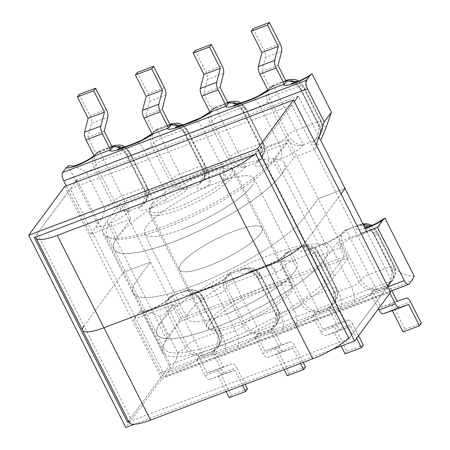 <?xml version="1.0" encoding="UTF-8"?>
<svg xmlns="http://www.w3.org/2000/svg" width="450" height="450" viewBox="0 0 450 450"><rect width="100%" height="100%" fill="white"/><g stroke="black" fill="none" stroke-linecap="round" stroke-linejoin="round"><path stroke-width="0.34" stroke-dasharray="2.25 1.69" d="M151.206 207.428A47.723 11.064 153.2 0 1 196.228 177.761A47.723 11.064 153.2 0 1 234.585 170.494A47.723 11.064 153.2 0 1 232.768 176.597A47.723 11.064 153.2 0 1 187.74 206.263A47.723 11.064 153.2 0 1 149.389 213.531A47.723 11.064 153.2 0 1 151.206 207.428M208.614 321.086A47.723 11.064 153.2 0 1 253.643 291.414A47.723 11.064 153.2 0 1 291.994 284.153A47.723 11.064 153.2 0 1 290.177 290.25A47.723 11.064 153.2 0 1 245.154 319.916A47.723 11.064 153.2 0 1 206.797 327.184A47.723 11.064 153.2 0 1 208.614 321.086M182.166 229.219A61.358 14.226 -26.8 0 0 254.008 178.453A61.358 14.226 -26.8 0 0 225.084 179.949A61.358 14.226 -26.8 0 0 222.986 180.636A61.358 14.226 -26.8 0 0 216.309 183.015A61.358 14.226 -26.8 0 0 209.346 185.794A61.358 14.226 153.2 0 0 207.034 186.773A61.358 14.226 -26.8 0 0 144.472 233.781A61.358 14.226 -26.8 0 0 182.166 229.219M225.225 314.46A61.358 14.226 -26.8 0 0 297.062 263.694A61.358 14.226 -26.8 0 0 268.138 265.191A61.358 14.226 -26.8 0 0 266.046 265.877A61.358 14.226 -26.8 0 0 259.369 268.256A61.358 14.226 -26.8 0 0 252.405 271.035A61.358 14.226 153.2 0 0 250.093 272.014A61.358 14.226 -26.8 0 0 187.526 319.022A61.358 14.226 -26.8 0 0 225.225 314.46M328.146 310.022L312.784 315.737L314.488 312.801L322.847 329.349L331.942 326.199A6.817 2.773 -110.7 0 1 336.218 330.019L352.53 323.854A6.817 2.773 69.3 0 0 348.255 320.029L339.159 323.179L330.863 306.754L329.113 309.611L328.146 310.022A20.183 4.68 -26.8 0 0 340.47 308.396L353.52 303.457A20.183 4.68 -26.8 0 0 372.066 293.417L370.817 293.822L372.549 290.925L380.874 307.412L389.964 304.262A6.817 2.773 -110.7 0 1 394.245 308.081L410.558 301.916M372.549 290.925L375.671 290.205L386.123 286.251L388.862 284.76L387.129 287.657L372.066 293.417M133.701 319.466L160.611 372.741A6.817 2.773 69.3 0 0 164.919 376.554A6.817 2.773 69.3 0 0 165.499 376.093L168.868 371.537L170.55 368.387C174.876 364.179 177.204 358.903 177.536 352.547L159.356 316.558L147.932 310.978L141.171 310.23L138.966 312.339L133.701 319.466L174.015 304.223L160.661 322.296A95.445 22.129 -26.8 0 0 157.028 334.496A95.445 22.129 -26.8 0 0 233.73 319.961A95.445 22.129 -26.8 0 0 323.781 260.629L330.958 274.832L344.312 256.764L337.134 242.556L323.781 260.629M242.471 385.358L234.81 370.187L225.72 373.337A6.817 2.773 -110.7 0 1 221.439 369.517L205.127 375.683L196.976 359.544L213.289 353.379L215.021 350.483L223.346 366.964L232.436 363.814A6.817 2.773 -110.7 0 1 236.717 367.639L220.404 373.804A6.817 2.773 69.3 0 0 216.124 369.984L232.436 363.814M256.016 337.286L271.305 331.419L273.009 328.483L281.368 345.026L290.464 341.876A6.817 2.773 -110.7 0 1 294.739 345.701L278.426 351.866A6.817 2.773 69.3 0 0 274.151 348.047L265.056 351.197L256.764 334.772L255.009 337.629L256.016 337.286A20.183 4.68 153.2 0 1 237.471 347.332L224.421 352.266A20.183 4.68 153.2 0 1 212.096 353.891M314.488 312.801L317.88 312.053L328.331 308.098L330.863 306.754M361.035 233.522L337.134 242.556M330.958 274.832A95.445 22.129 153.2 0 1 240.907 334.17A95.445 22.129 153.2 0 1 164.205 348.699A95.445 22.129 153.2 0 1 167.839 336.504L181.192 318.431L344.312 256.764M181.192 318.431L174.015 304.223M414.298 276.238C407.796 276.126 401.732 274.016 396.118 269.91L377.938 233.921C378.27 227.565 380.599 222.283 384.924 218.081M252.405 271.035A13.365 5.451 69 0 1 253.367 270.343L253.367 270.343A13.365 5.451 69 0 1 261.883 277.785L276.188 272.374A13.365 3.836 67.3 0 0 268.841 264.465L268.841 264.465A13.365 3.836 67.3 0 0 268.138 265.191A20.183 4.68 153.2 0 0 288.686 251.994L284.777 254.334L283.798 255.656A13.365 11.807 36.5 0 1 288.686 251.994M403.104 331.942L405 329.377L394.245 308.081M378.405 308.841L370.817 293.822M405 329.377L421.312 323.213M388.862 284.76L391.882 290.745M389.942 293.226L387.129 287.657M345.077 353.88L346.978 351.315L336.218 330.019M341.145 346.089L334.316 332.572L325.221 335.723A6.817 2.773 -110.7 0 1 320.946 331.897L312.784 315.737M358.532 335.728L352.53 323.854M346.978 351.315L363.291 345.15M320.946 331.897L337.258 325.733L329.113 309.611M337.258 325.733A6.817 2.773 69.3 0 0 341.533 329.552L350.629 326.402L356.631 338.293M322.847 329.349L339.159 323.179M380.874 307.412L397.187 301.247M334.316 332.572L350.629 326.402M317.88 312.053A20.183 4.68 -26.8 0 0 318.583 311.192L318.662 311.091C314.173 312.525 305.674 307.164 303.204 301.337L301.309 303.907L283.129 267.913L285.024 265.348L283.387 259.476L284.777 254.334C287.044 251.713 287.072 252.36 288.478 251.533L292.748 260.578L314.184 252.472L308.818 246.949L301.567 246.583L299.014 248.018L288.759 251.893M328.331 308.098A20.183 4.68 -26.8 0 1 328.838 307.316L318.662 311.091L292.748 260.578A6.817 1.581 153.2 0 0 285.024 265.348L303.204 301.337A6.817 1.581 -26.8 0 1 310.928 296.572L332.364 288.467C335.683 293.884 333.782 304.194 328.916 307.215L334.704 302.332L337.472 295.324L336.296 288.827L318.116 252.838C315.804 246.797 305.303 244.142 299.014 248.018L298.935 248.119A20.183 4.68 153.2 0 0 310.567 249.199L323.618 244.266A20.183 4.68 153.2 0 0 346.478 230.147A13.365 11.807 -143.5 0 0 341.589 233.809A13.365 11.807 -143.5 0 0 340.92 246.066L342.816 243.501L360.996 279.489C363.465 285.317 371.964 290.678 376.453 289.243L386.629 285.469A20.183 4.68 -26.8 0 0 386.123 286.251M370.868 225.911L375.907 230.991L374.006 233.556L392.186 269.55L394.088 266.979L395.263 273.476L392.496 280.485L386.707 285.362C391.573 282.347 393.474 272.036 390.156 266.619L368.719 274.719L376.38 289.344A20.183 4.68 -26.8 0 1 375.671 290.205M318.583 311.192A13.365 11.807 36.5 0 1 301.309 303.907A6.817 1.581 153.2 0 1 293.586 308.678L275.4 272.672A13.365 5.417 69.6 0 0 267.03 265.179L267.03 265.179A13.365 5.417 69.6 0 0 266.046 265.877M365.209 228.442A20.183 4.68 153.2 0 1 356.726 226.271L363.156 224.376M362.874 223.819L359.359 224.736L346.269 229.686L346.551 230.046L356.805 226.17L359.359 224.736L366.609 225.101L371.976 230.625L390.156 266.619A6.817 1.581 -26.8 0 1 394.346 266.108L394.346 266.108C397.299 274.511 394.2 277.447 392.484 280.496L391.517 281.807A13.365 11.807 36.5 0 1 386.629 285.469M346.269 229.686C343.53 231.131 344.199 230.67 342.568 232.487L346.551 230.046L350.539 238.731L371.976 230.625A6.817 1.581 153.2 0 1 376.166 230.119L376.166 230.119A6.817 1.581 153.2 0 1 375.907 230.991L394.088 266.979A6.817 1.581 -26.8 0 0 394.346 266.108L376.166 230.119L371.874 225.489M298.935 248.119A13.365 11.807 -143.5 0 1 316.215 255.403L334.395 291.397L336.296 288.827A6.817 1.581 -26.8 0 0 336.555 287.961A6.817 1.581 -26.8 0 0 332.364 288.467L314.184 252.472A6.817 1.581 153.2 0 1 318.375 251.966A6.817 1.581 153.2 0 1 318.116 252.838L316.215 255.403A6.817 1.581 -26.8 0 0 315.956 256.275A6.817 1.581 -26.8 0 0 320.147 255.769A13.365 5.434 69.3 0 0 311.704 248.304L331.166 240.525L338.394 236.301L341.589 233.809L342.568 232.487L341.179 237.628L342.816 243.501A6.817 1.581 153.2 0 1 350.539 238.731L368.719 274.719A6.817 1.581 -26.8 0 0 360.996 279.489L359.1 282.06L340.92 246.066A6.817 1.581 -26.8 0 1 333.197 250.836L351.377 286.824L338.327 291.763L320.147 255.769L333.197 250.836A13.365 5.434 69.3 0 0 324.754 243.366A13.365 5.434 69.3 0 0 323.618 244.266M209.993 112.258L212.079 110.064L215.016 108.422L225.472 104.468L228.33 103.77M268.009 90.298L270.073 88.059L272.807 86.574L283.264 82.62L286.386 81.894M303.418 144.906A13.365 11.807 36.5 0 1 286.138 137.621L288.034 135.056L269.854 99.067L267.958 101.633L286.138 137.621A6.817 1.581 -26.8 0 1 278.415 142.391L260.235 106.403L247.185 111.336L265.365 147.324L278.415 142.391A13.365 5.434 -110.7 0 1 280.558 159.024A20.183 4.68 153.2 0 0 303.418 144.906L303.491 144.804C299.008 146.239 290.503 140.878 288.034 135.056A6.817 1.581 153.2 0 1 295.757 130.286L317.199 122.181L299.019 86.192L277.577 94.297L303.491 144.804L313.746 140.929C318.617 137.914 320.512 127.603 317.199 122.181A6.817 1.581 153.2 0 1 321.384 121.674A6.817 1.581 153.2 0 1 321.126 122.546L319.23 125.111L301.05 89.123L302.946 86.558L321.126 122.546L322.307 129.037L319.534 136.046L313.673 141.03A20.183 4.68 153.2 0 0 318.594 144.141L314.584 149.563L294.081 157.314L280.721 175.388L273.544 161.179A95.445 22.129 153.2 0 1 183.499 220.517A95.445 22.129 153.2 0 1 106.791 235.046A95.445 22.129 153.2 0 1 110.424 222.846L123.784 204.778L130.956 218.987L117.602 237.054A95.445 22.129 -26.8 0 0 113.968 249.255A95.445 22.129 -26.8 0 0 190.676 234.72A95.445 22.129 -26.8 0 0 280.721 175.388M72.602 166.208L74.976 166.539L86.394 172.119L104.574 208.114C104.242 214.47 101.914 219.752 97.588 223.954L95.912 227.098L90.641 234.225L130.956 218.987M314.584 149.563L316.238 144.833M90.641 234.225L66.234 185.901M123.784 204.778L286.903 143.111L294.081 157.314M273.544 161.179L286.903 143.111M311.963 73.648C307.637 77.85 305.308 83.132 304.976 89.488L323.156 125.477L326.171 127.277M209.346 185.794A13.365 5.417 -110.4 0 0 207.112 169.357L221.406 163.929A13.365 3.836 -112.7 0 1 225.084 179.949A20.183 4.68 153.2 0 0 245.627 166.753L245.7 166.652C241.217 168.086 232.712 162.726 230.243 156.904L212.062 120.915L210.167 123.48L228.347 159.469L230.243 156.904A6.817 1.581 153.2 0 1 237.966 152.134L245.7 166.652L255.954 162.776C260.826 159.761 262.721 149.451 259.408 144.028L241.228 108.039L219.786 116.145L237.966 152.134L259.408 144.028A6.817 1.581 153.2 0 1 263.593 143.522L263.593 143.522A6.817 1.581 153.2 0 1 263.334 144.394L264.516 150.885L261.743 157.899L255.881 162.877A20.183 4.68 153.2 0 0 267.508 163.958L280.558 159.024M270.073 88.059L261.748 71.578L265.348 57.561A6.817 2.773 69.3 0 0 263.858 49.961L280.17 43.796M253.102 28.665L263.858 49.961M212.079 110.064L203.721 93.516L207.321 79.492A6.817 2.773 69.3 0 0 205.836 71.899L222.143 65.734M195.075 50.602L205.836 71.899M203.721 93.516L220.033 87.345M261.748 71.578L278.061 65.413M215.016 108.422A20.183 4.68 -26.8 0 0 215.724 107.561L211.815 109.896L210.426 115.043L212.062 120.915A6.817 1.581 -26.8 0 1 219.786 116.145L215.516 107.1L227.689 102.499M215.797 107.46L226.052 103.584L227.711 102.544M228.606 102.15L235.862 102.516L241.228 108.039A6.817 1.581 -26.8 0 1 245.413 107.533L245.413 107.533A6.817 1.581 -26.8 0 1 245.154 108.405L263.334 144.394L261.439 146.959L243.259 110.97L245.154 108.405L240.137 103.337M319.528 136.058C321.221 133.116 324.354 129.887 321.384 121.674L303.204 85.686A6.817 1.581 -26.8 0 1 302.946 86.558L297.906 81.478M285.863 80.859L283.77 81.838A20.183 4.68 -26.8 0 0 283.264 82.62M225.472 104.468A20.183 4.68 -26.8 0 1 225.979 103.686L227.835 102.797M298.918 81.056L303.204 85.686A6.817 1.581 -26.8 0 0 299.019 86.192L293.726 80.702L286.543 80.246M285.722 80.584L283.843 81.731L273.594 85.612L277.577 94.297A6.817 1.581 -26.8 0 0 269.854 99.067L268.217 93.195L269.606 88.048L273.594 85.612L273.308 85.247L285.711 80.561M215.724 107.561A13.365 11.807 -143.5 0 0 210.842 111.223A13.365 11.807 -143.5 0 0 210.167 123.48A6.817 1.581 153.2 0 1 202.444 128.25L220.629 164.25A13.365 5.451 -111 0 1 222.986 180.636M273.009 328.483L270.073 330.126L259.622 334.074L256.764 334.772M215.021 350.483L212.282 351.973L201.831 355.922L198.709 356.647L196.976 359.544M141.171 310.23L170.55 368.387M221.439 369.517L213.289 353.379M245.154 384.345L236.717 367.639M247.472 388.929L231.159 395.1L220.404 373.804M231.159 395.1L229.264 397.665M226.159 391.522L218.498 376.358L209.407 379.507L225.72 373.337M205.127 375.683A6.817 2.773 69.3 0 0 209.407 379.507M198.709 356.647L207.034 373.134L216.124 369.984M300.499 363.42L292.838 348.249L283.742 351.399A6.817 2.773 -110.7 0 1 279.467 347.58L271.305 331.419M303.176 362.407L294.739 345.701M305.494 366.998L289.187 373.162L278.426 351.866M289.187 373.162L287.286 375.728M279.467 347.58L263.154 353.745A6.817 2.773 69.3 0 0 267.429 357.57L276.525 354.42L284.186 369.585M263.154 353.745L255.009 337.629M281.368 345.026L265.056 351.197M223.346 366.964L207.034 373.134M292.838 348.249L276.525 354.42M234.81 370.187L218.498 376.358M295.729 325.311L282.212 330.418A13.365 5.434 69.3 0 0 280.069 313.785L261.883 277.785L261.141 278.061A13.365 6.941 71.5 0 0 251.719 270.939A13.365 6.941 71.5 0 0 251.719 270.945A13.365 6.941 71.5 0 0 250.093 272.014A20.183 4.68 -26.8 0 1 240.683 270.146L240.756 270.039C247.044 266.169 257.546 268.819 259.858 274.866L278.038 310.854L276.137 313.419L257.957 277.431L259.858 274.866A6.817 1.581 -26.8 0 0 260.117 273.994L260.117 273.994A6.817 1.581 -26.8 0 0 255.926 274.5L250.56 268.971L243.309 268.611L240.756 270.039L230.501 273.921L234.489 282.606L252.669 318.594L274.106 310.489L255.926 274.5L234.489 282.606A6.817 1.581 -26.8 0 0 226.766 287.376L225.129 281.503L226.519 276.356L230.501 273.921L230.22 273.561L243.309 268.611C243.787 268.059 246.167 267.722 250.447 267.598L252.911 268.076C255.803 268.791 258.204 270.765 260.117 273.994L278.297 309.983A6.817 1.581 153.2 0 1 278.038 310.854L279.214 317.346L276.446 324.36L275.468 325.682A13.365 11.807 -143.5 0 0 276.137 313.419A6.817 1.581 -26.8 0 0 275.878 314.291A6.817 1.581 -26.8 0 0 280.069 313.785L293.586 308.678A13.365 5.434 69.3 0 1 295.729 325.311A20.183 4.68 -26.8 0 0 314.274 315.264M270.073 330.126A20.183 4.68 153.2 0 1 270.579 329.338L276.435 324.366C278.134 321.424 281.267 318.195 278.297 309.983A6.817 1.581 153.2 0 0 274.106 310.489C277.425 315.911 275.524 326.222 270.658 329.237L260.404 333.113L252.669 318.594A6.817 1.581 153.2 0 0 244.946 323.364L226.766 287.376L224.871 289.941L243.051 325.929L244.946 323.364C247.416 329.186 255.921 334.547 260.404 333.113L260.331 333.214A20.183 4.68 153.2 0 1 259.622 334.074M138.966 312.339A20.183 4.68 -26.8 0 0 156.51 307.058A20.183 4.68 -26.8 0 0 172.637 295.869L168.727 298.204L167.338 303.351L168.975 309.223L167.079 311.788L185.259 347.777L187.155 345.212C189.624 351.034 198.124 356.394 202.612 354.96L202.539 355.067A20.183 4.68 153.2 0 1 201.831 355.922M172.637 295.869A13.365 11.807 -143.5 0 0 167.749 299.531L168.727 298.204C170.994 295.588 171.023 296.235 172.429 295.408L176.698 304.453A6.817 1.581 -26.8 0 0 168.975 309.223L187.155 345.212A6.817 1.581 153.2 0 1 194.878 340.442L202.612 354.96L212.867 351.084C217.732 348.069 219.634 337.759 216.315 332.336L198.135 296.348L176.698 304.453L194.878 340.442L216.315 332.336A6.817 1.581 153.2 0 1 220.506 331.83L220.506 331.83A6.817 1.581 153.2 0 1 220.247 332.702L221.422 339.193L218.655 346.207L212.788 351.186A20.183 4.68 153.2 0 0 212.282 351.973M172.71 295.768L182.964 291.892L185.518 290.458L192.769 290.824L198.135 296.348A6.817 1.581 -26.8 0 1 202.326 295.841L202.326 295.841A6.817 1.581 -26.8 0 1 202.067 296.713L220.247 332.702L218.346 335.267L200.166 299.278L202.067 296.713C199.755 290.666 189.253 288.017 182.964 291.892L182.891 291.994A20.183 4.68 -26.8 0 0 194.518 293.074L207.568 288.135A20.183 4.68 -26.8 0 0 230.428 274.022L230.501 273.921M170.601 125.741L167.214 126.489L156.757 130.444L154.226 131.788L152.184 134.066M112.545 147.617L109.423 148.343L98.966 152.291L96.233 153.782L87.907 137.301L91.508 123.278L107.82 117.112M97.588 223.954L68.214 165.797M79.262 94.388L90.017 115.684A6.817 2.773 -110.7 0 1 91.508 123.278M96.233 153.782L94.168 156.021M137.284 72.45L148.044 93.746A6.817 2.773 -110.7 0 1 149.529 101.34L145.929 115.363L154.226 131.788M162.242 109.198L145.929 115.363M104.22 131.13L87.907 137.301M194.001 120.78A13.365 5.434 -110.7 0 1 202.444 128.25L188.927 133.358L207.112 169.357L206.359 169.616A13.365 6.941 -108.5 0 1 207.034 186.773A20.183 4.68 -26.8 0 1 197.623 184.905L203.484 179.921L202.506 181.243A13.365 11.807 36.5 0 1 197.623 184.905M167.214 126.489A20.183 4.68 153.2 0 1 167.721 125.707L170.049 124.65M181.879 125.364L186.896 130.427L185.001 132.992L203.181 168.986L205.076 166.416L206.257 172.912L203.484 179.921M169.898 124.346L157.258 129.122L157.545 129.482L167.794 125.606L169.903 124.358M170.494 124.121L177.677 124.577L182.97 130.061L201.15 166.056C204.463 171.472 202.567 181.783 197.696 184.804L187.442 188.679L161.528 138.167L182.97 130.061A6.817 1.581 153.2 0 1 187.155 129.555L187.155 129.555A6.817 1.581 153.2 0 1 186.896 130.427L205.076 166.416A6.817 1.581 -26.8 0 0 205.335 165.549L205.335 165.549A6.817 1.581 -26.8 0 0 201.15 166.056L179.708 174.161A6.817 1.581 -26.8 0 0 171.984 178.926C174.459 184.753 182.959 190.114 187.442 188.679L187.369 188.781A20.183 4.68 -26.8 0 1 164.509 202.899L151.459 207.833A20.183 4.68 -26.8 0 1 139.832 206.752A13.365 11.807 -143.5 0 0 144.714 203.091A13.365 11.807 -143.5 0 0 145.389 190.834L147.285 188.269L129.105 152.274L124.087 147.212M157.258 129.122C154.524 130.567 155.188 130.106 153.562 131.923L157.545 129.482L161.528 138.167A6.817 1.581 153.2 0 0 153.804 142.937L171.984 178.926L170.089 181.496L151.909 145.502L153.804 142.937L152.167 137.064L153.557 131.923L152.584 133.245A13.365 11.807 -143.5 0 0 151.909 145.502A6.817 1.581 -26.8 0 1 144.186 150.272L162.366 186.266L149.316 191.199L131.136 155.205L144.186 150.272A13.365 5.434 -110.7 0 0 135.743 142.808M95.912 227.098A20.183 4.68 -26.8 0 0 113.451 221.816A20.183 4.68 -26.8 0 0 129.578 210.628L129.651 210.527C125.168 211.961 116.668 206.601 114.193 200.779L112.297 203.344L94.117 167.355L96.013 164.784L94.376 158.912L95.766 153.771L99.675 151.431A20.183 4.68 153.2 0 1 98.966 152.291M139.832 206.752L145.688 201.78L148.466 194.76L147.285 188.269A6.817 1.581 -26.8 0 0 147.544 187.397A6.817 1.581 -26.8 0 0 143.359 187.903L121.916 196.009A6.817 1.581 -26.8 0 0 114.193 200.779L96.013 164.784A6.817 1.581 153.2 0 1 103.736 160.014L125.179 151.909L143.359 187.903C146.672 193.326 144.776 203.631 139.905 206.651L129.651 210.527L121.916 196.009L99.467 150.969C98.061 151.796 98.038 151.149 95.771 153.771L94.793 155.093A13.365 11.807 36.5 0 1 99.675 151.431M151.459 207.833A13.365 5.434 -110.7 0 0 149.316 191.199A6.817 1.581 153.2 0 1 145.131 191.706A6.817 1.581 153.2 0 1 145.389 190.834L127.209 154.845L129.105 152.274A6.817 1.581 153.2 0 0 129.364 151.403L129.364 151.403A6.817 1.581 153.2 0 0 125.179 151.909L119.886 146.424L112.703 145.969M111.881 146.306L110.002 147.454L99.754 151.329M112.022 146.582L109.929 147.555A20.183 4.68 153.2 0 0 109.423 148.343M125.139 146.812L129.364 151.403L147.544 187.397C150.502 195.795 147.398 198.731 145.688 201.78L144.714 203.091L145.665 201.324C146.852 198.388 146.672 195.182 145.131 191.706L126.951 155.711A6.817 1.581 -26.8 0 0 131.136 155.205A13.365 5.434 -110.7 0 0 122.692 147.741M251.668 186.294A61.358 14.226 -26.8 0 0 254.008 178.453A61.358 14.226 -26.8 0 0 204.694 187.796A61.358 14.226 -26.8 0 0 146.807 225.939A61.358 14.226 -26.8 0 0 144.472 233.781A61.358 14.226 -26.8 0 0 193.781 224.438A61.358 14.226 -26.8 0 0 251.668 186.294M294.728 271.536A61.358 14.226 -26.8 0 0 297.062 263.694A61.358 14.226 -26.8 0 0 247.753 273.037A61.358 14.226 -26.8 0 0 189.866 311.181A61.358 14.226 -26.8 0 0 187.526 319.022A61.358 14.226 -26.8 0 0 236.841 309.679A61.358 14.226 -26.8 0 0 294.728 271.536M160.734 322.194A95.445 22.129 -26.8 0 0 157.101 334.395A95.445 22.129 -26.8 0 0 233.809 319.86A95.445 22.129 -26.8 0 0 323.859 260.522A95.445 22.129 -26.8 0 0 327.488 248.321A95.445 22.129 -26.8 0 0 250.785 262.856A95.445 22.129 -26.8 0 0 160.734 322.194M117.675 236.953A95.445 22.129 -26.8 0 0 114.047 249.154A95.445 22.129 -26.8 0 0 190.749 234.619A95.445 22.129 -26.8 0 0 280.8 175.281A95.445 22.129 -26.8 0 0 284.434 163.08A95.445 22.129 -26.8 0 0 207.726 177.615A95.445 22.129 -26.8 0 0 117.675 236.953M203.692 172.192A46.361 10.749 153.2 0 1 232.172 168.744A46.361 10.749 153.2 0 1 177.891 207.101A46.361 10.749 153.2 0 1 149.411 210.549A46.361 10.749 153.2 0 1 203.692 172.192M233.589 231.384A46.361 10.749 153.2 0 1 262.069 227.936A46.361 10.749 153.2 0 1 207.793 266.293A46.361 10.749 153.2 0 1 179.314 269.741A46.361 10.749 153.2 0 1 233.589 231.384A46.361 10.749 -26.8 0 0 179.314 269.741A46.361 10.749 -26.8 0 0 207.793 266.293A46.361 10.749 -26.8 0 0 262.069 227.936A46.361 10.749 -26.8 0 0 233.589 231.384M294.39 101.582L258.705 149.867L305.353 242.207A34.633 8.027 153.2 0 1 302.091 245.745A34.633 8.027 -26.8 0 0 305.353 242.207L341.038 193.928L305.353 242.207L352.001 334.553L387.686 286.273M82.654 330.328A34.633 8.027 153.2 0 1 83.976 325.901L123.66 272.205L77.017 179.859L298.395 96.171L318.988 136.946M288.338 139.449L318.24 198.647L345.037 188.511L318.24 198.647L304.582 217.125A98.173 22.759 153.2 0 1 211.961 278.156A98.173 22.759 153.2 0 1 133.065 293.102A98.173 22.759 153.2 0 1 136.8 280.558L150.458 262.074L123.66 272.205L150.458 262.074L136.8 280.558A98.173 22.759 -26.8 0 0 133.065 293.102A98.173 22.759 -26.8 0 0 211.961 278.156A98.173 22.759 -26.8 0 0 304.582 217.125L318.24 198.647L348.142 257.839L180.36 321.272L120.561 202.882L288.338 139.449L274.68 157.928A98.173 22.759 153.2 0 1 182.059 218.964A98.173 22.759 153.2 0 1 103.163 233.91A98.173 22.759 153.2 0 1 106.897 221.361L120.561 202.882M366.694 231.384L391.686 280.856L170.308 364.551L123.66 272.205L83.976 325.901L37.328 233.556L75.004 182.582M37.328 233.556A34.633 8.027 -26.8 0 0 35.797 237.06M254.239 154.474A34.633 8.027 -26.8 0 0 258.705 149.867M263.492 290.582A46.361 10.749 -26.8 0 0 209.211 328.939A46.361 10.749 -26.8 0 0 237.69 325.491A46.361 10.749 -26.8 0 0 291.971 287.134A46.361 10.749 -26.8 0 0 263.492 290.582M170.308 364.551L130.618 418.247L83.976 325.901M352.001 334.553A34.633 8.027 153.2 0 1 348.739 338.085M129.302 422.674A34.633 8.027 153.2 0 1 130.618 418.247M180.36 321.272L166.703 339.75A98.173 22.759 -26.8 0 0 162.968 352.299A98.173 22.759 -26.8 0 0 241.864 337.354A98.173 22.759 -26.8 0 0 334.485 276.322L348.142 257.839M134.494 424.215L332.876 349.217M64.733 186.469L161.854 378.731L125.809 427.5M161.854 378.731L390.69 292.219M385.048 289.839L291.752 105.154L70.374 188.848L163.671 373.534L385.048 289.839L349.003 338.608M128.874 421.83L347.535 339.165M70.374 188.848L34.329 237.611M291.752 105.154L255.707 153.922M163.671 373.534L128.509 421.104M385.937 288.169A20.183 4.68 -26.8 0 0 412.616 279.382M409.247 283.944L165.499 376.093M198.225 359.134A20.183 4.68 153.2 0 1 168.868 371.537M282.212 330.418A20.183 4.68 153.2 0 1 269.887 332.044M160.611 372.741L387.951 286.796M160.661 322.296L167.839 336.504M348.255 320.029L331.942 326.199M406.277 298.097L389.964 304.262M341.533 329.552L325.221 335.723M276.188 272.374A6.817 1.581 -26.8 0 0 283.129 267.913A13.365 11.807 36.5 0 1 283.798 255.656L280.603 258.148L273.426 262.344L268.841 264.465L251.719 270.939M367.599 227.126A13.365 11.807 36.5 0 1 374.006 233.556A6.817 1.581 -26.8 0 0 373.748 234.428A6.817 1.581 -26.8 0 0 377.938 233.921M396.118 269.91A6.817 1.581 153.2 0 1 391.928 270.422A6.817 1.581 153.2 0 1 392.186 269.55A13.365 11.807 36.5 0 1 391.517 281.807L392.473 280.029C393.654 277.093 393.474 273.892 391.928 270.422L373.748 234.428C371.863 231.114 369.382 229.067 366.311 228.285L364.14 228.009L364.922 227.874M288.478 251.533L301.567 246.583C302.046 246.032 304.425 245.694 308.706 245.576L311.169 246.054C314.061 246.769 316.463 248.737 318.375 251.966L336.555 287.961C339.508 296.359 336.409 299.295 334.693 302.344M340.47 308.396A13.365 5.434 69.3 0 0 338.327 291.763A6.817 1.581 153.2 0 1 334.136 292.269A6.817 1.581 153.2 0 1 334.395 291.397A13.365 11.807 -143.5 0 1 333.726 303.654L334.676 301.888C335.863 298.952 335.683 295.746 334.136 292.269L315.956 256.275C314.066 252.962 311.586 250.909 308.509 250.127L306.349 249.857L311.704 248.304A13.365 5.434 69.3 0 0 310.567 249.199M376.38 289.344A13.365 11.807 -143.5 0 1 359.1 282.06A6.817 1.581 153.2 0 1 351.377 286.824A13.365 5.434 69.3 0 1 353.52 303.457M328.838 307.316A13.365 11.807 -143.5 0 0 333.726 303.654L334.704 302.332M356.726 226.271A13.365 11.807 36.5 0 1 363.87 225.787M272.807 86.574A20.183 4.68 -26.8 0 0 273.516 85.714L273.594 85.612M117.602 237.054L110.424 222.846M223.633 73.328L207.321 79.492M281.661 51.39L265.348 57.561M221.406 163.929A6.817 1.581 -26.8 0 0 228.347 159.469A13.365 11.807 -143.5 0 0 245.627 166.753M304.976 89.488A6.817 1.581 153.2 0 1 300.791 89.994A6.817 1.581 153.2 0 1 301.05 89.123A13.365 11.807 -143.5 0 0 294.637 82.688M313.673 141.03A13.365 11.807 -143.5 0 0 318.555 137.374A13.365 11.807 -143.5 0 0 319.23 125.111A6.817 1.581 -26.8 0 0 318.971 125.983A6.817 1.581 -26.8 0 0 323.156 125.477M238.742 103.866A13.365 5.434 -110.7 0 1 247.185 111.336A6.817 1.581 153.2 0 1 243 111.842A6.817 1.581 153.2 0 1 243.259 110.97A13.365 11.807 36.5 0 0 236.846 104.535M241.189 102.943L245.413 107.533L263.593 143.522C266.546 151.926 263.447 154.856 261.737 157.905L260.764 159.221A13.365 11.807 36.5 0 0 261.439 146.959A6.817 1.581 -26.8 0 0 261.18 147.831A6.817 1.581 -26.8 0 0 265.365 147.324A13.365 5.434 -110.7 0 1 267.508 163.958M273.308 85.252C271.901 86.079 271.879 85.433 269.612 88.048L268.633 89.37A13.365 11.807 36.5 0 0 267.958 101.633A6.817 1.581 153.2 0 1 260.235 106.403A13.365 5.434 -110.7 0 0 251.792 98.933M180.484 125.888A13.365 5.434 -110.7 0 1 188.927 133.358A6.817 1.581 -26.8 0 1 184.742 133.864L202.922 169.858A6.817 1.581 153.2 0 1 203.181 168.986A13.365 11.807 36.5 0 1 202.506 181.243L203.445 179.505C204.649 176.563 204.469 173.351 202.922 169.858A6.817 1.581 153.2 0 0 206.359 169.616M286.048 81.225A13.365 11.807 -143.5 0 0 283.77 81.838M225.979 103.686A13.365 11.807 36.5 0 1 228.004 103.117M267.874 90.028L268.633 89.37A13.365 11.807 36.5 0 1 273.516 85.714M233.393 105.424L235.553 105.694C238.624 106.476 241.11 108.523 243 111.842L261.18 147.831C262.721 151.307 262.901 154.513 261.714 157.449L260.764 159.221A13.365 11.807 36.5 0 1 255.881 162.877M230.22 273.561C228.814 274.387 228.786 273.741 226.519 276.356L225.54 277.678A13.365 11.807 36.5 0 0 224.871 289.941A6.817 1.581 153.2 0 1 217.148 294.711A13.365 5.434 69.3 0 0 208.704 287.241L195.654 292.174A13.365 5.434 69.3 0 1 204.097 299.644L222.278 335.632L235.328 330.699L217.148 294.711L204.097 299.644A6.817 1.581 153.2 0 1 199.907 300.15A6.817 1.581 153.2 0 1 200.166 299.278A13.365 11.807 36.5 0 0 182.891 291.994M274.151 348.047L290.464 341.876M267.429 357.57L283.742 351.399M261.141 278.061A6.817 1.581 153.2 0 1 257.698 278.303A6.817 1.581 153.2 0 1 257.957 277.431A13.365 11.807 -143.5 0 0 240.683 270.146M177.536 352.547A6.817 1.581 -26.8 0 0 185.259 347.777A13.365 11.807 -143.5 0 0 202.539 355.067M147.932 310.973L145.558 310.646C147.066 310.534 152.899 308.604 157.444 306.186C166.41 301.466 167.861 299.301 167.873 299.374L167.749 299.531A13.365 11.807 -143.5 0 0 167.079 311.788A6.817 1.581 153.2 0 1 159.356 316.558M237.471 347.332A13.365 5.434 69.3 0 0 235.328 330.699A6.817 1.581 -26.8 0 0 243.051 325.929A13.365 11.807 36.5 0 0 260.331 333.214M172.429 295.408L187.324 289.884C191.177 289.249 193.781 289.266 195.137 289.929C196.566 290.43 199.401 291.026 202.326 295.841L220.506 331.83C223.459 340.234 220.359 343.164 218.644 346.213L217.676 347.529A13.365 11.807 36.5 0 0 218.346 335.267A6.817 1.581 -26.8 0 0 218.087 336.139A6.817 1.581 -26.8 0 0 222.278 335.632A13.365 5.434 69.3 0 1 224.421 352.266M270.579 329.338A13.365 11.807 -143.5 0 0 275.468 325.682L276.418 323.91C277.605 320.974 277.425 317.767 275.878 314.291L257.698 278.303C255.803 274.972 253.311 272.919 250.228 272.149L248.091 271.884L251.719 270.945M194.518 293.074A13.365 5.434 69.3 0 1 195.654 292.174L190.299 293.732L192.459 294.002C195.536 294.784 198.017 296.831 199.907 300.15L218.087 336.139C219.634 339.615 219.814 342.821 218.627 345.757L217.676 347.529A13.365 11.807 36.5 0 1 212.788 351.186M207.568 288.135A13.365 5.434 69.3 0 1 208.704 287.241C212.934 285.683 217.485 283.326 222.345 280.17L225.54 277.678A13.365 11.807 36.5 0 1 230.428 274.022M157.545 129.482L157.466 129.583A20.183 4.68 153.2 0 1 156.757 130.444M106.329 109.519L90.017 115.684M164.351 87.581L148.044 93.746M149.529 101.34L165.842 95.175M178.588 126.562A13.365 11.807 36.5 0 1 185.001 132.992A6.817 1.581 -26.8 0 0 184.742 133.864C182.852 130.551 180.371 128.498 177.294 127.716L175.134 127.446M129.578 210.628A13.365 11.807 36.5 0 1 112.297 203.344A6.817 1.581 153.2 0 1 104.574 208.114M86.394 172.119A6.817 1.581 -26.8 0 0 94.117 167.355A13.365 11.807 36.5 0 1 94.793 155.093L94.033 155.751M187.369 188.781A13.365 11.807 -143.5 0 1 170.089 181.496A6.817 1.581 153.2 0 1 162.366 186.266A13.365 5.434 -110.7 0 1 164.509 202.899M120.797 148.41A13.365 11.807 -143.5 0 1 127.209 154.845A6.817 1.581 -26.8 0 0 126.951 155.711C125.061 152.398 122.58 150.345 119.503 149.569L117.343 149.293M167.721 125.707A13.365 11.807 36.5 0 1 170.257 125.061M157.466 129.583A13.365 11.807 -143.5 0 0 152.584 133.245L152.021 133.74M112.207 146.947A13.365 11.807 -143.5 0 0 109.929 147.555M274.68 157.928L334.485 276.322M106.897 221.361L166.703 339.75M291.994 284.153L234.585 170.494M254.008 178.453L297.062 263.694L254.008 178.453M144.472 233.781L187.526 319.022L144.472 233.781M206.797 327.184L149.389 213.531M157.028 334.496L164.205 348.699M164.919 376.554L390.257 291.364M113.968 249.255L106.791 235.046M291.184 83.576L293.349 83.846C296.426 84.628 298.901 86.681 300.791 89.994L318.971 125.983C320.512 129.454 320.692 132.654 319.511 135.591L318.555 137.374L319.534 136.046M209.886 112.044L211.815 109.896C214.082 107.28 214.11 107.927 215.516 107.1M182.931 124.965L187.155 129.555L205.335 165.549C208.294 173.947 205.189 176.884 203.479 179.933M111.87 146.284L99.467 150.969M157.101 334.395L114.047 249.154M327.488 248.321L284.434 163.08M232.172 168.744L291.971 287.134M103.163 233.91L162.968 352.299M149.411 210.549L209.211 328.939"/><path stroke-width="0.67" d="M409.247 283.944L412.616 279.382L414.298 276.238L384.924 218.081L382.719 220.191L377.449 227.317L404.364 280.592A6.817 2.773 69.3 0 0 408.668 284.4A6.817 2.773 69.3 0 0 409.247 283.944M377.449 227.317L361.035 233.522M364.922 227.874L368.291 226.89L375.924 223.599L384.924 218.081M391.882 290.745L397.187 301.247L406.277 298.097A6.817 2.773 69.3 0 1 410.558 301.916L421.312 323.213L419.417 325.777L403.104 331.942L392.338 310.635L383.248 313.785A6.817 2.773 -110.7 0 1 378.968 309.966L378.405 308.841M378.968 309.966L395.28 303.795L389.942 293.226M395.28 303.795A6.817 2.773 69.3 0 0 399.561 307.62L383.248 313.785M419.417 325.777L408.651 304.47L399.561 307.62M356.631 338.293L361.389 347.715L345.077 353.88L341.145 346.089M361.389 347.715L363.291 345.15L358.532 335.728M392.338 310.635L408.651 304.47M363.156 224.376L370.868 225.911M160.352 111.774L144.039 117.945L152.184 134.066L168.514 127.935L170.601 125.741L162.242 109.198L165.842 95.175A6.817 2.773 69.3 0 0 164.351 87.581L153.596 66.285L137.284 72.45L135.388 75.021L146.154 96.328L142.554 110.346L158.867 104.181A6.817 2.773 69.3 0 0 160.352 111.774L168.514 127.935M102.33 133.712L86.017 139.882L94.168 156.021L110.481 149.85L112.545 147.617L104.22 131.13L107.82 117.112A6.817 2.773 69.3 0 0 106.329 109.519L95.574 88.222L79.262 94.388L77.361 96.953L88.127 118.266L84.527 132.283L100.839 126.118A6.817 2.773 69.3 0 0 102.33 133.712L110.481 149.85M66.234 185.901L63.731 180.951A6.817 2.773 -110.7 0 1 62.64 172.463L66.009 167.906L68.214 165.797L71.871 165.898M316.238 144.833L324.225 121.95L307.479 88.802A6.817 2.773 -110.7 0 1 306.388 80.314L309.757 75.752L311.934 73.671C309.769 75.369 306.776 77.198 302.968 79.166C293.423 83.773 291.105 83.498 291.184 83.576M276.171 67.995L284.321 84.133L268.009 90.298L259.858 74.16L276.171 67.995A6.817 2.773 -110.7 0 1 274.68 60.396L258.368 66.566A6.817 2.773 69.3 0 0 259.858 74.16M225.281 106.386L209.993 112.258L201.831 96.097L218.143 89.927A6.817 2.773 -110.7 0 1 216.658 82.333L220.258 68.316L209.492 47.002L211.388 44.438L222.143 65.734A6.817 2.773 -110.7 0 1 223.633 73.328L220.033 87.345L228.33 103.77L226.288 106.048L225.281 106.386A20.183 4.68 -26.8 0 0 237.606 104.76L250.656 99.827A20.183 4.68 -26.8 0 0 269.201 89.786M324.225 121.95L331.436 112.196L311.963 73.648M331.436 112.196L326.171 127.277L321.339 139.162M284.321 84.133L286.386 81.894L278.061 65.413L281.661 51.39A6.817 2.773 -110.7 0 0 280.17 43.796L269.415 22.5L253.102 28.665L251.201 31.236L261.968 52.543L258.368 66.566M269.415 22.5L267.514 25.065L278.28 46.378L274.68 60.396M251.201 31.236L267.514 25.065M211.388 44.438L195.075 50.602L193.179 53.167L203.946 74.481L200.346 88.498A6.817 2.773 69.3 0 0 201.831 96.097M218.143 89.927L226.288 106.048M193.179 53.167L209.492 47.002M203.946 74.481L220.258 68.316M261.968 52.543L278.28 46.378M227.711 102.544L230.417 101.576L235.648 101.126L238.224 101.621L241.189 102.943M297.906 81.478L285.863 80.859M227.835 102.797L240.137 103.337M286.543 80.246L285.722 80.584M245.154 384.345L247.472 388.929L245.576 391.5L242.471 385.358M245.576 391.5L229.264 397.665L226.159 391.522M303.176 362.407L305.494 366.998L303.598 369.562L300.499 363.42M284.186 369.585L287.286 375.728L303.598 369.562M100.839 126.118L104.439 112.101L93.673 90.788L95.574 88.222M86.017 139.882A6.817 2.773 -110.7 0 1 84.527 132.283M93.673 90.788L77.361 96.953M158.867 104.181L162.461 90.163L151.701 68.85L153.596 66.285M144.039 117.945A6.817 2.773 -110.7 0 1 142.554 110.346M151.701 68.85L135.388 75.021M162.461 90.163L146.154 96.328M104.439 112.101L88.127 118.266M170.049 124.65L181.879 125.364M169.903 124.358L170.494 124.121M112.703 145.969L111.881 146.306M124.087 147.212L112.022 146.582M219.476 174.094L57.285 235.406L103.933 327.752A34.633 8.027 153.2 0 1 82.654 330.328A34.633 8.027 -26.8 0 0 103.933 327.752L266.119 266.439L103.933 327.752L150.576 420.098L312.767 358.779L266.119 266.439A34.633 8.027 -26.8 0 0 302.091 245.745A34.633 8.027 153.2 0 1 266.119 266.439L219.476 174.094A34.633 8.027 -26.8 0 0 254.239 154.474M298.395 96.171L294.39 101.582M366.694 231.384L345.037 188.511L341.038 193.928L345.037 188.511L318.988 136.946M75.004 182.582L77.017 179.859M35.797 237.06A34.633 8.027 -26.8 0 0 36.011 237.982A34.633 8.027 -26.8 0 0 57.285 235.406M387.686 286.273L391.686 280.856M348.739 338.085A34.633 8.027 153.2 0 1 312.767 358.779M150.576 420.098A34.633 8.027 153.2 0 1 129.302 422.674L82.654 330.328A34.633 8.027 -26.8 0 1 83.976 325.901M332.876 349.217L354.645 340.988L390.69 292.219L293.569 99.956L64.733 186.469L28.688 235.232L125.809 427.5L134.494 424.215M293.569 99.956L257.524 148.725L28.688 235.232M354.645 340.988L257.524 148.725M347.535 339.165L349.003 338.608L255.707 153.922L34.329 237.611L127.62 422.303L128.874 421.83M128.509 421.104L127.62 422.303M382.719 220.191A20.183 4.68 153.2 0 1 365.209 228.442M387.951 286.796L404.364 280.592M363.87 225.787A13.365 11.807 36.5 0 1 367.599 227.126M167.023 128.413A20.183 4.68 153.2 0 0 179.347 126.788L192.864 121.68A20.183 4.68 -26.8 0 0 211.41 111.634M153.152 133.656A20.183 4.68 153.2 0 1 134.606 143.702L121.556 148.635A20.183 4.68 153.2 0 1 109.232 150.261M95.361 155.503A20.183 4.68 153.2 0 1 66.009 167.906M306.388 80.314L62.64 172.463M283.072 84.538A20.183 4.68 -26.8 0 0 309.757 75.752M63.731 180.951L307.479 88.802M216.658 82.333L200.346 88.498M179.347 126.788A13.365 5.434 -110.7 0 1 180.484 125.888L200.436 117.928L209.886 112.044M192.864 121.68A13.365 5.434 -110.7 0 1 194.001 120.78M294.637 82.688A13.365 11.807 -143.5 0 0 286.048 81.225M228.004 103.117A13.365 11.807 36.5 0 1 236.846 104.535M237.606 104.76A13.365 5.434 -110.7 0 1 238.742 103.866L233.393 105.424M250.656 99.827A13.365 5.434 -110.7 0 1 251.792 98.933L238.742 103.866M170.257 125.061A13.365 11.807 36.5 0 1 178.588 126.562M134.606 143.702A13.365 5.434 -110.7 0 1 135.743 142.808L142.161 139.961L152.021 133.74M121.556 148.635A13.365 5.434 -110.7 0 1 122.692 147.741L135.743 142.808M120.797 148.41A13.365 11.807 -143.5 0 0 112.207 146.947M390.257 291.364L408.668 284.4M371.874 225.489L368.961 224.207L366.497 223.729L362.874 223.819M227.689 102.499L228.606 102.15M298.918 81.056L295.999 79.768L293.535 79.29L288.354 79.689L285.711 80.561M251.792 98.933L258.227 96.075L267.874 90.028M180.484 125.888L175.134 127.446M182.931 124.965L179.949 123.643L177.486 123.165L172.305 123.564L169.898 124.346M94.033 155.751L90 158.636L84.375 161.803L76.905 165.037L72.602 166.208M125.139 146.812L122.158 145.491L119.694 145.013L114.514 145.412L111.87 146.284M122.692 147.741L117.343 149.293M36.011 237.982L82.654 330.328"/></g></svg>
